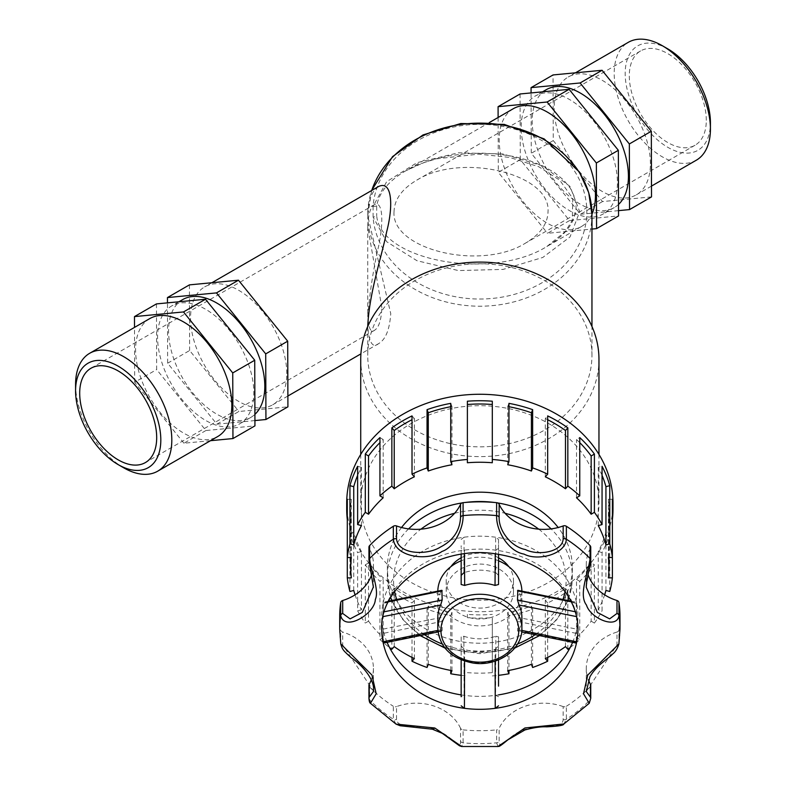 <?xml version="1.0" encoding="UTF-8"?>
<svg xmlns="http://www.w3.org/2000/svg" width="786" height="786" viewBox="0 0 786 786"><rect width="100%" height="100%" fill="white"/><g stroke="black" fill="none" stroke-linecap="round" stroke-linejoin="round"><path stroke-width="0.59" stroke-dasharray="3.93 2.95" d="M598.244 609.798L598.244 551.546A129.14 105.442 180 0 0 605.937 532.201L609.759 533.213A133.129 108.704 0 0 1 602.056 552.558L602.056 610.81L598.244 609.798A129.14 105.442 180 0 0 604.63 594.845M605.937 590.453L605.937 532.201M602.056 552.558L598.244 551.546M609.759 591.465L609.759 533.213M576.511 637.613A129.14 105.442 180 0 0 591.16 621.156L591.16 562.904L594.403 564.829A133.129 108.704 0 0 1 579.754 581.286L579.754 639.539L576.511 637.613L576.511 579.361A129.14 105.442 180 0 0 591.16 562.904M579.754 581.286L576.511 579.361M591.16 621.156L594.403 623.082L594.403 564.829M545.317 658.58L545.317 600.327A129.14 105.442 180 0 0 565.478 588.37L567.836 591.023A133.129 108.704 0 0 1 547.675 602.98L547.675 657.42M565.478 646.623L565.478 588.37M547.675 602.98L545.317 600.327M567.836 649.275L567.836 591.023M507.717 670.655L507.717 612.392A129.14 105.442 180 0 0 531.415 606.114L532.653 609.229A133.129 108.704 0 0 1 508.955 615.517L508.955 670.419M531.415 664.367L531.415 606.114M508.955 615.517L507.717 612.392M532.653 667.481L532.653 609.229M467.385 672.649A129.14 105.442 180 0 0 492.301 672.649L492.301 617.668A133.129 108.704 0 0 1 467.385 617.668L467.385 614.387A129.14 105.442 180 0 0 492.301 614.387M467.385 617.668L467.385 614.387M492.301 672.649L492.301 617.668M428.282 664.367L428.282 606.114A129.14 105.442 180 0 0 451.97 612.392L450.732 615.517A133.129 108.704 -0 0 1 427.044 609.229L427.044 667.481M451.97 670.655L451.97 612.392M427.044 609.229L428.282 606.114M450.732 670.419L450.732 615.517M394.218 646.623L394.218 588.37A129.14 105.442 180 0 0 414.369 600.327L412.011 602.98A133.129 108.704 -0 0 1 391.86 591.023L391.86 649.275M414.369 658.58L414.369 600.327M391.86 591.023L394.218 588.37M412.011 657.42L412.011 602.98M368.536 621.156A129.14 105.442 180 0 0 383.175 637.613L383.175 579.361L379.933 581.286A133.129 108.704 -0 0 1 365.294 564.829L365.294 623.082L368.536 621.156L368.536 562.904A129.14 105.442 180 0 0 383.175 579.361M365.294 564.829L368.536 562.904M383.175 637.613L379.933 639.539L379.933 581.286M355.056 594.845A129.14 105.442 180 0 0 361.452 609.798L361.452 551.546L357.63 552.558A133.129 108.704 -0 0 1 349.937 533.213L349.937 591.465M353.749 590.453L353.749 532.201A129.14 105.442 180 0 0 361.452 551.546M349.937 533.213L353.749 532.201M361.452 609.798L357.63 610.81L357.63 552.558M351.313 557.52L351.313 499.267A129.14 105.442 180 0 0 350.703 509.436A129.14 105.442 180 0 0 351.313 519.615L347.294 519.615L347.294 557.52M351.313 577.867L351.313 519.615M347.294 499.267L351.313 499.267M361.452 525.588L361.452 467.336A129.14 105.442 180 0 0 357.63 475.373M357.63 466.324L361.452 467.336M383.175 497.774L383.175 439.521A129.14 105.442 180 0 0 379.933 442.636M379.933 437.596L383.175 439.521M414.369 476.807L414.369 418.555A129.14 105.442 180 0 0 412.011 419.714M412.011 415.902L414.369 418.555M451.97 464.742L451.97 406.48A129.14 105.442 180 0 0 450.732 406.716M450.732 403.365L451.97 406.48M492.301 462.748L492.301 401.214M467.385 462.748L467.385 401.214M508.955 406.716A129.14 105.442 180 0 0 507.717 406.48L508.955 403.365M507.717 464.742L507.717 406.48M547.675 419.714A129.14 105.442 180 0 0 545.317 418.555L547.675 415.902M545.317 476.807L545.317 418.555M579.754 442.636A129.14 105.442 180 0 0 576.511 439.521L579.754 437.596M576.511 497.774L576.511 439.521M602.056 475.373A129.14 105.442 180 0 0 598.244 467.336L602.056 466.324M598.244 525.588L598.244 467.336M346.714 502.971A133.129 108.704 180 0 0 479.843 611.675A133.129 108.704 180 0 0 612.982 502.971M608.384 577.867L608.384 519.615L612.392 519.615L612.392 557.52M594.403 623.082A133.129 108.704 180 0 0 602.056 610.81M570.145 647.576A133.129 108.704 180 0 0 579.754 639.539M492.301 675.921A133.129 108.704 180 0 0 498.53 675.321M461.156 675.321A133.129 108.704 180 0 0 467.385 675.921M379.933 639.539A133.129 108.704 180 0 0 389.551 647.576M357.63 610.81A133.129 108.704 180 0 0 365.294 623.082M608.384 519.615A129.14 105.442 180 0 0 608.983 509.436A129.14 105.442 180 0 0 608.384 499.267L612.392 499.267M608.384 557.52L608.384 499.267M401.528 527.514A92.493 75.515 180 0 0 387.351 567.698A92.493 75.515 180 0 0 479.843 643.213A92.493 75.515 180 0 0 572.336 567.698A92.493 75.515 180 0 0 558.158 527.514M368.939 547.194A3.115 2.545 180 0 0 369.214 548.235L369.214 561.184L373.409 586.887M577.946 629.222A98.093 80.093 180 0 0 576.728 616.637A98.093 80.093 180 0 0 495.249 550.112A98.093 80.093 180 0 0 464.438 550.112A98.093 80.093 180 0 0 382.969 616.637A98.093 80.093 180 0 0 381.75 629.222M563.169 706.604A47.563 38.838 180 0 0 499.149 728.249L499.149 741.198C498.55 751.76 510.821 732.935 525.421 729.251C538.567 723.562 562.501 730.125 563.169 719.544L563.169 706.604A3.115 2.545 180 0 0 566.372 706.28L566.372 719.229L563.876 723.965M498.029 746.504L496.614 742.819L496.614 729.88A3.115 2.545 180 0 0 499.149 728.249M586.277 691.493L616.99 644.982L616.99 632.042A3.115 2.545 180 0 0 618.975 629.959L618.896 643.94M589.176 703.342L590.08 699.864L590.08 686.925A3.115 2.545 180 0 0 590.748 685.353M368.939 685.353A3.115 2.545 180 0 0 369.607 686.925L369.607 699.864L370.57 703.401M340.79 643.95L340.711 629.959A3.115 2.545 180 0 0 342.706 632.042L342.706 644.982L373.438 690.992M460.537 728.249A47.563 38.838 180 0 0 396.527 706.604L396.527 719.544C398.109 731.186 426.798 722.265 440.347 731.815C452.127 737.248 461.038 750.551 460.537 741.198L460.537 728.249A3.115 2.545 180 0 0 463.082 729.88L463.082 742.819L461.657 746.504M395.987 724.083L393.324 719.229L393.324 706.28A3.115 2.545 180 0 0 396.527 706.604M371.64 574.704A47.563 38.838 180 0 0 373.419 564.191A47.563 38.838 180 0 0 369.214 548.235M586.258 587.289L590.473 561.184L590.473 548.235A3.115 2.545 180 0 0 590.748 547.194M590.473 548.235A47.563 38.838 180 0 0 586.277 564.191A47.563 38.838 180 0 0 588.056 574.704M618.975 629.959A140.144 114.422 180 0 0 619.987 616.273M616.99 632.042A47.563 38.838 180 0 0 586.277 668.355A47.563 38.838 180 0 0 588.478 680.018M566.372 706.28A140.144 114.422 180 0 0 590.08 686.925M463.082 729.88A140.144 114.422 180 0 0 496.614 729.88M369.607 686.925A140.144 114.422 180 0 0 393.324 706.28M371.228 680.008A47.563 38.838 180 0 0 373.419 668.355A47.563 38.838 180 0 0 342.706 632.042M339.709 616.273A140.144 114.422 180 0 0 340.711 629.959M572.601 642.349A98.093 80.093 180 0 0 576.669 629.124A98.093 80.093 180 0 0 576.669 603.422A98.093 80.093 180 0 0 495.583 537.211A98.093 80.093 180 0 0 464.104 537.211A98.093 80.093 180 0 0 383.018 603.422A98.093 80.093 180 0 0 383.018 629.124A98.093 80.093 180 0 0 387.095 642.349M461.156 694.903A98.093 80.093 180 0 0 464.104 695.335A98.093 80.093 180 0 0 495.583 695.335A98.093 80.093 180 0 0 498.53 694.903M461.156 636.886L461.156 659.857L461.156 636.886L463.868 636.247L464.104 695.335L461.156 696.701M461.156 646.004L464.664 649.452A42.041 34.329 180 0 0 495.033 649.452L495.111 661.105M464.575 661.105L464.664 649.452M498.53 659.857L498.53 636.886L498.53 659.857L498.53 636.886L495.819 636.247L495.583 695.335L498.53 696.701M495.033 649.452L498.53 646.004M442.184 590.875L383.018 603.422M388.382 601.811L383.548 602.813L382.969 616.637M437.802 617.442A42.041 34.329 180 0 0 440.641 629.841L442.184 630.51L442.184 621.392L440.956 617.541L383.018 629.124L383.548 642.447L382.969 641.798M440.641 629.841L437.861 630.401M437.999 631.954L441.879 631.197L442.184 630.51L383.548 642.447M498.53 575.381L495.819 572.739L495.583 537.211L498.53 539.442L498.53 554.385L498.53 539.442M498.53 548.559L495.249 550.112L495.239 553.933M461.156 554.385L461.156 545.73M461.156 539.442L464.104 537.211L463.868 572.739A42.041 34.329 180 0 1 495.819 572.739M464.447 553.933L464.438 550.112L461.156 548.559M576.148 633.329L517.502 621.392L518.731 617.541L576.669 629.124L576.148 642.447L576.728 641.798M517.502 621.392L517.61 631.04L521.688 631.954M576.148 642.447L517.502 630.51L519.045 629.841A42.041 34.329 180 0 0 521.884 617.442M521.835 630.401L519.045 629.841M517.502 590.875L576.669 603.422L576.148 602.813L576.728 616.637M576.669 603.422L571.304 601.811M437.812 591.101A42.041 34.329 180 0 0 437.802 591.544A42.041 34.329 180 0 0 479.843 625.872A42.041 34.329 180 0 0 521.884 591.544A42.041 34.329 180 0 0 521.884 591.101M498.53 560.801A42.041 34.329 180 0 0 461.156 560.801M521.884 591.544L521.884 604.493A42.041 34.329 180 0 0 518.731 591.445M518.731 617.541A42.041 34.329 180 0 0 521.884 604.493M440.956 591.445A42.041 34.329 180 0 0 437.802 604.493A42.041 34.329 180 0 0 440.956 617.541M463.868 636.247A42.041 34.329 180 0 0 495.819 636.247M572.336 567.698L572.336 577.042A92.493 75.515 180 0 0 551.094 528.89M450.909 566.647A33.631 27.461 180 0 0 446.212 580.638A33.631 27.461 180 0 0 479.843 608.099A33.631 27.461 180 0 0 513.484 580.638A33.631 27.461 180 0 0 508.788 566.647M498.53 557.805A33.631 27.461 180 0 0 461.156 557.805M376.71 205.824A5.148 2.948 -171.1 0 1 373.085 206.325L386.653 181.694L416.973 162.673L458.366 152.818L503.089 153.987L542.792 165.944L570.027 186.459L579.704 211.699L570.027 236.93L542.792 257.454L503.089 269.411L458.366 270.571L416.973 260.716L386.653 241.695L373.085 217.064A5.148 2.948 -8.9 0 0 376.71 215.806C380.473 260.962 491.82 281.074 546.81 246.529L546.899 246.48C565.9 235.132 575.627 221.849 576.069 206.62L574.654 197.345L570.459 188.394L563.601 180.014L554.277 172.439L542.743 165.895L529.332 160.56L514.417 156.591L498.422 154.085L481.798 153.132L465.017 153.742L448.551 155.913L432.86 159.568L418.407 164.618L405.576 170.916C388.765 180.839 379.147 192.472 376.71 205.824L376.71 215.806M373.085 217.064L373.085 206.325A106.965 87.334 180 0 1 535.217 136.97A106.965 87.334 180 0 1 535.217 286.418A106.965 87.334 180 0 1 373.085 217.064M513.297 108.714A68.048 39.29 -120 0 0 513.297 187.294A68.048 39.29 -120 0 0 581.355 226.584A68.048 39.29 -120 0 0 591.956 214.195M591.956 355.311A112.113 91.54 180 0 0 479.843 263.772A112.113 91.54 180 0 0 367.73 355.311A112.113 91.54 180 0 0 479.843 446.851A112.113 91.54 180 0 0 591.956 355.311L591.956 326.485M378.587 186.498C371.925 190.615 368.31 200.381 367.73 215.777L390.75 313.614C389.64 329.609 385.592 339.621 378.587 343.649C372.81 348.503 369.194 342.922 367.73 326.897L367.74 326.485M394.041 211.699C391.035 249.712 481.042 271.239 525.48 243.129C540.169 234.366 547.685 223.892 548.029 211.699C551.045 173.677 461.028 152.15 416.6 180.259C401.901 189.023 394.385 199.506 394.041 211.699M381.839 307.64L367.73 226.879C368.172 214.49 370.442 207.042 374.549 204.537C382.959 200.931 383.578 222.124 378.803 245.379C373.674 267.309 369.99 290.781 367.73 315.785C368.605 328.528 370.874 333.362 374.549 330.277C378.891 327.546 381.328 320 381.839 307.64M360.725 359.359A119.118 97.258 180 0 0 479.843 456.617A119.118 97.258 180 0 0 598.961 359.359M598.961 454.426L598.961 502.971A119.118 97.258 180 0 0 479.843 405.704A119.118 97.258 180 0 0 360.725 502.971A119.118 97.258 180 0 0 479.843 600.229A119.118 97.258 180 0 0 598.961 502.971M513.484 580.638L513.484 591.544A33.631 27.461 180 0 0 479.843 564.083A33.631 27.461 180 0 0 446.212 591.544A33.631 27.461 180 0 0 479.843 619.014A33.631 27.461 180 0 0 513.484 591.544M286.792 373.635A68.048 39.29 -120 0 0 257.091 305.145A68.048 39.29 -120 0 0 204.645 286.919A68.048 39.29 -120 0 0 204.645 365.5A68.048 39.29 -120 0 0 272.703 404.79A68.048 39.29 -120 0 0 286.792 373.635M593.528 216.956A68.048 39.29 -120 0 0 603.334 213.89A68.048 39.29 -120 0 0 603.334 135.31A68.048 39.29 -120 0 0 535.286 96.02A68.048 39.29 -120 0 0 531.189 166.858A68.048 39.29 -120 0 0 593.528 216.956M618.513 204.448A68.048 39.29 60 0 1 614.328 207.543A68.048 39.29 60 0 1 604.522 210.609A68.048 39.29 60 0 1 542.183 160.511A68.048 39.29 60 0 1 546.28 89.673M520.067 93.976L520.283 159.617L569.526 220.591L618.553 215.934M618.533 210.638L580.51 214.244L531.267 153.27L531.081 92.935M569.526 220.591L547.537 233.285L591.956 229.07M520.283 159.617L498.295 172.311L547.537 233.285M498.118 117.478L498.295 172.311M651.525 196.893L602.498 201.56L553.256 140.576L553.049 74.945M553.256 140.576L531.267 153.27M182.666 299.604A68.048 39.29 -120 0 0 178.569 370.442A68.048 39.29 -120 0 0 240.899 420.539A68.048 39.29 -120 0 0 250.714 417.474A68.048 39.29 -120 0 0 254.9 414.379M229.905 426.886A68.048 39.29 60 0 1 167.575 376.789A68.048 39.29 60 0 1 171.672 305.95A68.048 39.29 60 0 1 239.72 345.241A68.048 39.29 60 0 1 239.72 423.821A68.048 39.29 60 0 1 229.905 426.886M254.919 420.569L216.897 424.185L167.654 363.201L167.467 302.865M156.453 303.907L156.66 369.548L205.903 430.531L254.939 425.865M216.897 424.185L238.885 411.491L287.912 406.834M210.501 440.691L183.924 443.216L205.903 430.531M167.654 363.201L189.642 350.507L238.885 411.491M189.426 284.876L189.642 350.507M602.498 201.56L580.51 214.244M183.924 443.216L134.681 382.242L156.66 369.548M134.681 382.242L134.504 327.408M75.574 384.452A68.048 39.29 -120 0 0 123.687 467.798M149.684 318.644A68.048 39.29 -120 0 0 149.684 397.225A68.048 39.29 -120 0 0 217.742 436.515M667.805 48.879A60.276 34.8 -120 0 0 625.184 73.481A60.276 34.8 -120 0 0 667.805 147.316A60.276 34.8 -120 0 0 710.426 122.704M696.337 160.197A68.048 39.29 60 0 1 628.279 120.906A68.048 39.29 60 0 1 628.279 42.336M706.3 120.317A54.44 31.43 -120 0 0 682.533 65.533A54.44 31.43 -120 0 0 640.58 50.943A54.44 31.43 -120 0 0 640.58 113.813A54.44 31.43 -120 0 0 695.03 145.243A54.44 31.43 -120 0 0 706.3 120.317M650.405 163.704A68.048 39.29 -120 0 0 620.704 95.214A68.048 39.29 -120 0 0 568.258 76.989A68.048 39.29 -120 0 0 568.258 155.559A68.048 39.29 -120 0 0 636.316 194.849A68.048 39.29 -120 0 0 650.405 163.704M369.214 561.184A3.115 2.545 -0 0 1 368.939 560.143M563.169 719.544A3.115 2.545 180 0 0 566.372 719.229A140.144 114.422 180 0 0 590.08 699.864A3.115 2.545 0 0 0 590.748 698.292M616.99 644.982A3.115 2.545 180 0 0 618.975 642.909A140.144 114.422 180 0 0 619.987 629.222M339.709 629.222A140.144 114.422 180 0 0 340.711 642.909A3.115 2.545 0 0 0 342.706 644.982M368.939 698.292A3.115 2.545 180 0 0 369.607 699.864A140.144 114.422 180 0 0 393.324 719.229A3.115 2.545 0 0 0 396.527 719.544M460.537 741.198A3.115 2.545 180 0 0 463.082 742.819A140.144 114.422 180 0 0 496.614 742.819A3.115 2.545 -0 0 0 499.149 741.198M590.473 561.184A3.115 2.545 180 0 0 590.748 560.143M384.393 611.754L383.548 611.93M442.184 621.392L383.548 633.329M576.148 611.93L575.303 611.754M437.802 628.584A42.041 34.329 180 0 0 479.843 662.912A42.041 34.329 180 0 0 521.884 628.584M497.685 502.942A92.493 75.515 180 0 0 494.453 502.47M465.233 502.47A92.493 75.515 180 0 0 462.011 502.942M408.592 528.89A92.493 75.515 180 0 0 387.351 577.042A92.493 75.515 180 0 0 479.843 652.567A92.493 75.515 180 0 0 572.336 577.042L568.976 597.557M538.724 529.165A86.264 70.435 0 0 1 566.107 580.638A86.264 70.435 0 0 1 565.055 591.632M562.982 599.443A86.264 70.435 0 0 1 535.217 634.656M517.591 643.97A86.264 70.435 0 0 1 442.096 643.97M424.479 634.656A86.264 70.435 0 0 1 396.714 599.443M394.641 591.632A86.264 70.435 0 0 1 420.962 529.165M454.603 513.287A86.264 70.435 0 0 1 505.084 513.287M591.956 214.666A112.113 91.54 0 0 1 483.292 306.167A112.113 91.54 0 0 1 367.946 220.296A112.113 91.54 0 0 1 367.73 214.666A112.113 91.54 0 0 1 371.729 190.448M350.703 557.52L350.703 509.436M608.983 557.52L608.983 509.436M373.419 564.191L373.419 587.191M586.277 564.191L586.277 586.189M586.277 668.355L586.277 691.415M373.419 668.355L373.419 690.403M388.746 601.103L383.421 602.204M570.941 601.093L576.266 602.204M437.802 591.544L437.802 604.493M567.924 600.475L556.724 619.702L539.658 635.55M514.761 648.047L479.843 653.706L444.935 648.047M420.029 635.55L402.963 619.702L391.762 600.475M390.711 597.557L387.351 577.042L387.351 567.698M546.899 246.48L565.242 231.664L572.277 220.257L572.748 198.426L559.73 180.161L538.803 166.77L509.741 157.436L478.703 154.125L436.476 158.831L423.271 162.8L405.576 170.916L489.393 122.518M371.621 190.517L367.73 215.777M581.355 226.584L546.81 246.529M367.73 326.897L367.73 355.311M367.73 226.889L367.73 315.785M360.725 454.426L360.725 502.971M446.212 580.638L446.212 591.544M211.876 282.744L204.645 286.919M378.587 343.649L360.921 353.857M287.882 396.016L272.703 404.79M374.549 204.537L90.97 368.261M374.539 330.267L145.42 462.551M542.517 91.844L535.286 96.02M614.328 207.543L603.334 213.89M178.903 301.775L171.672 305.95M250.714 417.474L239.72 423.821M575.499 72.803L568.258 76.989M651.496 186.086L636.316 194.849M640.58 50.943L416.6 180.259M695.03 145.243L525.48 243.129"/><path stroke-width="1.18" d="M604.63 594.845A129.14 105.442 180 0 0 605.937 590.453L609.759 591.465A133.129 108.704 180 0 0 612.392 577.867L608.384 577.867A129.14 105.442 180 0 0 608.983 567.698A129.14 105.442 180 0 0 608.384 557.52L612.392 557.52L612.392 577.867M547.675 657.42L547.675 661.232L545.317 658.58A129.14 105.442 180 0 0 565.478 646.623L567.836 649.275A133.129 108.704 180 0 0 570.145 647.576M508.955 670.419L508.955 673.769L507.717 670.655A129.14 105.442 180 0 0 531.415 664.367L532.653 667.481A133.129 108.704 180 0 0 547.675 661.232M389.551 647.576A133.129 108.704 180 0 0 391.86 649.275L394.218 646.623A129.14 105.442 180 0 0 414.369 658.58L412.011 661.232A133.129 108.704 180 0 0 427.044 667.481L428.282 664.367A129.14 105.442 180 0 0 451.97 670.655L450.732 673.769L450.732 670.419M412.011 661.232L412.011 657.42M347.294 519.615A133.129 108.704 -0 0 1 346.714 509.436A133.129 108.704 -0 0 1 347.294 499.267L347.294 557.52L351.313 557.52A129.14 105.442 180 0 0 350.703 567.698A129.14 105.442 180 0 0 351.313 577.867L347.294 577.867A133.129 108.704 180 0 0 349.937 591.465L353.749 590.453A129.14 105.442 180 0 0 355.056 594.845M347.294 577.867L347.294 557.52A133.129 108.704 180 0 1 349.937 543.922L349.937 485.669A133.129 108.704 -0 0 1 357.63 466.324L357.63 524.576L361.452 525.588A129.14 105.442 180 0 0 353.749 544.934L353.749 486.681L349.937 485.669M357.63 475.373A129.14 105.442 180 0 0 353.749 486.681M353.749 544.934L349.937 543.922M383.175 497.774A129.14 105.442 180 0 0 368.536 514.231L368.536 455.978L365.294 454.053A133.129 108.704 -0 0 1 379.933 437.596L379.933 495.848L383.175 497.774M379.933 442.636A129.14 105.442 180 0 0 368.536 455.978M368.536 514.231L365.294 512.305L365.294 454.053M414.369 476.807A129.14 105.442 180 0 0 394.218 488.764L394.218 430.512L391.86 427.859A133.129 108.704 -0 0 1 412.011 415.902L412.011 474.164L414.369 476.807M412.011 419.714A129.14 105.442 180 0 0 394.218 430.512M394.218 488.764L391.86 486.121L391.86 427.859M451.97 464.742A129.14 105.442 180 0 0 428.282 471.02L428.282 412.768L427.044 409.653A133.129 108.704 0 0 1 450.732 403.365L450.732 461.628L451.97 464.742M450.732 406.716A129.14 105.442 180 0 0 428.282 412.768M428.282 471.02L427.044 467.906L427.044 409.653M492.301 462.748A129.14 105.442 180 0 0 467.385 462.748L467.385 401.214A133.129 108.704 0 0 1 492.301 401.214L492.301 462.748M492.301 404.495A129.14 105.442 180 0 0 467.385 404.495M531.415 471.02A129.14 105.442 180 0 0 507.717 464.742L508.955 461.628L508.955 403.365A133.129 108.704 0 0 1 532.653 409.653L532.653 467.906L531.415 471.02L531.415 412.768A129.14 105.442 180 0 0 508.955 406.716M532.653 409.653L531.415 412.768M565.478 488.764A129.14 105.442 180 0 0 545.317 476.807L547.675 474.164L547.675 415.902A133.129 108.704 0 0 1 567.836 427.859L567.836 486.121L565.478 488.764L565.478 430.512A129.14 105.442 180 0 0 547.675 419.714M567.836 427.859L565.478 430.512M591.16 514.231A129.14 105.442 180 0 0 576.511 497.774L579.754 495.848L579.754 437.596A133.129 108.704 0 0 1 594.403 454.053L594.403 512.305L591.16 514.231L591.16 455.978A129.14 105.442 180 0 0 579.754 442.636M594.403 454.053L591.16 455.978M605.937 544.934A129.14 105.442 180 0 0 598.244 525.588L602.056 524.576L602.056 466.324A133.129 108.704 0 0 1 609.759 485.669L609.759 543.922L605.937 544.934L605.937 486.681A129.14 105.442 180 0 0 602.056 475.373M609.759 485.669L605.937 486.681M609.759 543.922A133.129 108.704 180 0 1 612.392 557.52L612.392 499.267A133.129 108.704 0 0 1 612.982 509.436L612.982 502.971A133.129 108.704 180 0 0 479.843 394.267A133.129 108.704 180 0 0 346.714 502.971L346.714 509.436M612.982 509.436A133.129 108.704 0 0 1 612.392 519.615M498.53 675.321A133.129 108.704 180 0 0 508.955 673.769M450.732 673.769A133.129 108.704 180 0 0 461.156 675.321M365.294 512.305A133.129 108.704 180 0 0 357.63 524.576M391.86 486.121A133.129 108.704 180 0 0 379.933 495.848M427.044 467.906A133.129 108.704 180 0 0 412.011 474.164M467.385 459.466A133.129 108.704 180 0 0 450.732 461.628M508.955 461.628A133.129 108.704 180 0 0 492.301 459.466M547.675 474.164A133.129 108.704 180 0 0 532.653 467.906M579.754 495.848A133.129 108.704 180 0 0 567.836 486.121M602.056 524.576A133.129 108.704 180 0 0 594.403 512.305M558.158 527.514A92.493 75.515 180 0 0 401.528 527.514M369.607 545.622A3.115 2.545 180 0 0 368.939 547.194L368.939 560.143A3.115 2.545 -0 0 1 369.607 558.571L369.607 545.622A140.144 114.422 180 0 1 393.324 526.266L393.324 539.206C395.535 557.667 428.439 561.233 442.066 551.399C454.357 547.439 463.573 527.789 463.082 515.616L463.082 502.667A3.115 2.545 180 0 0 460.537 504.298L460.537 517.237C459.948 530.54 453.217 540.493 440.347 547.115C426.788 555.653 398.119 554.582 396.527 538.891A3.115 2.545 180 0 0 393.324 539.206A140.144 114.422 180 0 0 369.607 558.571C370.491 570.272 379.677 589.932 375.335 599.522C374.716 614.18 344.386 632.003 340.711 615.526A140.144 114.422 180 0 0 339.709 629.222L340.79 643.95M373.409 586.887L362.277 612.451L350.084 618.867L342.706 613.453A3.115 2.545 180 0 0 340.711 615.526L340.711 602.587A140.144 114.422 180 0 0 339.709 616.273L339.709 629.222M342.706 613.453L342.706 600.504A3.115 2.545 180 0 0 340.711 602.587M576.148 642.447L576.728 641.798A98.093 80.093 180 0 0 577.946 629.222C577.936 614.004 572.247 599.738 560.88 586.444C545.985 569.771 525.51 559.131 499.444 554.533C441.624 543.047 379.225 584.077 381.75 629.222A98.093 80.093 180 0 0 382.969 641.798A98.093 80.093 180 0 0 464.438 708.324A98.093 80.093 180 0 0 491.584 708.736A98.093 80.093 180 0 0 495.249 708.324A98.093 80.093 180 0 0 576.728 641.798L521.835 630.401M563.876 723.965L524.901 727.974L498.039 746.504L461.657 746.504L434.796 727.993L396.006 724.093L370.57 703.401M586.277 691.611L589.922 676.815C596.741 664.818 608.511 658.717 612.579 654.07C615.35 652.036 617.452 648.666 618.896 643.94L587.732 675.095L583.526 693.792L589.225 703.293L590.748 698.292A3.115 2.545 0 0 0 590.473 697.251L586.277 691.493M590.748 560.143L590.748 547.194A3.115 2.545 180 0 0 590.08 545.622L590.08 558.571C588.321 573.24 578.27 594.58 586.503 605.102C590.257 618.199 617.03 629.861 618.975 615.526L618.975 602.587A3.115 2.545 180 0 0 616.99 600.504L616.99 613.453L609.612 618.867L597.37 612.432L586.258 587.289C586.356 577.749 591.544 562.963 590.748 560.143A3.115 2.545 180 0 0 590.08 558.571A140.144 114.422 180 0 0 566.372 539.206L566.372 526.266A3.115 2.545 180 0 0 563.169 525.942L563.169 538.891C562.511 551.939 538.557 556.154 525.421 549.561C510.821 546.761 498.55 530.324 499.149 517.237A3.115 2.545 180 0 0 496.614 515.616C496.054 531.09 508.63 551.546 524.026 554.091C537.565 561.342 565.399 554.523 566.372 539.206A3.115 2.545 -0 0 0 563.169 538.891M368.939 698.292C369.165 701.348 369.666 703.008 370.452 703.283L376.189 693.783L371.984 675.095L340.79 643.96C342.588 649.934 342.961 650.218 351.303 657.794C359.86 663.188 375.502 679.055 373.438 691.483L369.214 697.251A3.115 2.545 180 0 0 368.939 698.292L368.939 685.353A3.115 2.545 180 0 1 369.214 684.311A47.563 38.838 180 0 0 371.228 680.008M342.706 600.504A47.563 38.838 180 0 0 371.64 574.704M396.527 538.891L396.527 525.942A3.115 2.545 180 0 0 393.324 526.266M396.527 525.942A47.563 38.838 180 0 0 460.537 504.298M499.149 517.237L499.149 504.298A3.115 2.545 180 0 0 496.614 502.667A140.144 114.422 180 0 0 463.082 502.667M499.149 504.298A47.563 38.838 180 0 0 563.169 525.942M590.08 545.622A140.144 114.422 180 0 0 566.372 526.266M588.056 574.704A47.563 38.838 180 0 0 616.99 600.504M618.896 643.95L619.987 629.222L619.987 616.273A140.144 114.422 180 0 0 618.975 602.587M588.478 680.018A47.563 38.838 180 0 0 590.473 684.311L590.473 697.251M590.748 698.292L590.748 685.353A3.115 2.545 180 0 0 590.473 684.311M387.095 642.349A98.093 80.093 180 0 0 461.156 694.903M498.53 694.903A98.093 80.093 180 0 0 572.601 642.349M373.438 690.992L373.438 691.483M461.156 696.701L461.156 659.857L461.156 696.701M461.156 705.818L464.438 708.324L464.575 661.105M498.53 659.857L498.53 686.129M495.111 661.105L495.249 708.324L498.53 705.818M441.86 590.315L442.184 600.003L440.641 605.043A42.041 34.329 180 0 0 437.802 617.442L437.802 628.584A42.041 34.329 180 0 1 470.254 595.169A42.041 34.329 180 0 1 517.502 613.326A42.041 34.329 180 0 1 521.884 628.584C522.621 649.737 497.174 667.147 472.72 662.981C451.154 658.648 439.512 647.192 437.802 628.584M382.969 616.637L440.641 605.043M437.861 630.401L382.969 641.798L383.548 642.447M498.53 554.385L498.53 584.509L498.53 554.385M498.53 584.509L495.033 585.432A42.041 34.329 180 0 0 464.664 585.432L464.447 553.933M495.239 553.933L495.033 585.432M461.156 554.385L461.156 584.509L461.156 575.381L463.868 572.739M464.664 585.432L461.156 584.509M521.884 628.584L521.884 617.442A42.041 34.329 180 0 0 519.045 605.043L517.502 600.003L517.807 590.306L570.941 601.093M519.045 605.043L576.728 616.637M521.884 591.101A42.041 34.329 180 0 0 498.53 560.801M461.156 560.801A42.041 34.329 180 0 0 437.812 591.101M508.788 566.647A33.631 27.461 180 0 0 498.53 557.805M461.156 557.805A33.631 27.461 180 0 0 450.909 566.647M591.956 214.195A68.048 39.29 -120 0 0 595.444 195.429A68.048 39.29 -120 0 0 565.743 126.949A68.048 39.29 -120 0 0 513.297 108.714L489.393 122.518M371.729 190.448A112.113 91.54 0 0 1 494.807 123.952A112.113 91.54 0 0 1 591.956 214.666L591.956 326.485M367.74 326.485C369.174 293.031 381.397 257.779 386.673 231.762C393.55 205.451 392.076 180.122 378.587 186.498L211.876 282.744M598.961 454.426L598.961 359.359A119.118 97.258 180 0 0 479.843 262.092A119.118 97.258 180 0 0 360.725 359.359L360.725 454.426M156.689 437.635A54.44 31.43 -120 0 0 132.922 382.841A54.44 31.43 -120 0 0 90.97 368.261A54.44 31.43 -120 0 0 90.97 431.121A54.44 31.43 -120 0 0 145.42 462.551A54.44 31.43 -120 0 0 156.689 437.635M542.517 91.844L546.28 89.673A68.048 39.29 60 0 1 612.009 125.121A68.048 39.29 60 0 1 618.513 204.448M591.956 229.07L596.574 228.628L618.553 215.934L618.346 150.303L569.103 89.319L520.067 93.976L498.088 106.67L498.118 117.478M531.081 92.935L531.061 87.629L580.097 82.972L629.34 143.956L629.547 209.587L618.533 210.638M580.097 82.972L602.076 70.278L553.049 74.945L531.061 87.629M569.103 89.319L547.115 102.013L498.088 106.67M618.346 150.303L596.358 162.987L547.115 102.013M596.574 228.628L596.358 162.987M254.9 414.379A68.048 39.29 -120 0 0 248.396 335.052A68.048 39.29 -120 0 0 182.666 299.604L178.903 301.775M167.467 302.865L167.447 297.57L216.474 292.903L265.717 353.887L265.933 419.518L254.919 420.569M183.502 311.944L232.744 372.928L232.951 438.559L254.939 425.865L254.733 360.234L205.49 299.25L156.453 303.907L134.475 316.601L183.502 311.944L205.49 299.25M265.933 419.518L287.912 406.834L287.705 341.193L238.463 280.209L189.426 284.876L167.447 297.57M232.951 438.559L210.501 440.691M265.717 353.887L287.705 341.193M232.744 372.928L254.733 360.234M216.474 292.903L238.463 280.209M602.076 70.278L651.319 131.262L651.525 196.893L629.547 209.587M651.319 131.262L629.34 143.956M134.504 327.408L134.475 316.601M118.195 464.624L123.687 467.798A68.048 39.29 -120 0 0 157.721 471.168A68.048 39.29 -120 0 0 171.81 440.013A68.048 39.29 -120 0 0 142.109 371.532A68.048 39.29 -120 0 0 89.663 353.297A68.048 39.29 -120 0 0 75.574 384.452L75.574 390.799A60.276 34.8 60 0 1 118.195 366.188A60.276 34.8 60 0 1 160.816 440.013A60.276 34.8 60 0 1 118.195 464.624A60.276 34.8 60 0 1 75.574 390.799M157.721 471.168L217.742 436.515A68.048 39.29 -120 0 0 231.831 405.36A68.048 39.29 -120 0 0 202.13 336.88A68.048 39.29 -120 0 0 149.684 318.644L89.663 353.297M710.426 129.051L710.426 122.704A60.276 34.8 -120 0 0 667.805 48.879L662.313 45.706A68.048 39.29 60 0 1 710.426 129.051A68.048 39.29 60 0 1 696.337 160.197L651.496 186.086M575.499 72.803L628.279 42.336A68.048 39.29 60 0 1 662.313 45.706M619.987 629.222A140.144 114.422 180 0 0 618.975 615.526A3.115 2.545 -0 0 0 616.99 613.453M496.614 502.667L496.614 515.616A140.144 114.422 180 0 0 463.082 515.616A3.115 2.545 0 0 0 460.537 517.237M369.214 697.251L369.214 684.311M388.382 601.811L442.184 590.875M442.184 600.003L383.548 611.93M517.502 590.875L571.304 601.811M576.148 611.93L517.502 600.003M514.722 616.253A38.927 31.784 0 0 1 477.397 662.107A38.927 31.784 0 0 1 447.43 612.785A38.927 31.784 0 0 1 514.722 616.253M551.094 528.89A92.493 75.515 180 0 0 497.685 502.942M494.453 502.47A92.493 75.515 180 0 0 465.233 502.47M462.011 502.942A92.493 75.515 180 0 0 408.592 528.89M565.055 591.632A86.264 70.435 0 0 1 562.982 599.443M535.217 634.656A86.264 70.435 0 0 1 517.591 643.97M442.096 643.97A86.264 70.435 0 0 1 424.479 634.656M396.714 599.443A86.264 70.435 0 0 1 394.641 591.632M420.962 529.165A86.264 70.435 0 0 1 454.603 513.287M505.084 513.287A86.264 70.435 0 0 1 538.724 529.165M350.703 567.698L350.703 557.52M608.983 567.698L608.983 557.52M373.419 587.427L368.939 560.143M563.69 724.093L589.176 703.342M586.277 586.189L586.277 587.397M563.719 724.073C563.817 725.331 558.168 726.244 546.761 726.834C540.994 726.519 533.694 727.571 524.861 729.978L507.943 739.773C497.007 748.881 499.405 745.659 498.029 746.504M461.657 746.504L459.486 745.776L442.204 733.289L432.408 729.221L400.113 725.733L395.987 724.083M373.419 690.403L373.419 691.562M441.879 590.306L388.746 601.103M437.999 631.954L383.421 643.105M521.688 631.954L576.266 643.105M568.976 597.557L567.924 600.475M539.658 635.55L514.761 648.047M444.935 648.047L420.029 635.55M391.762 600.475L390.711 597.557M591.956 214.666L588.724 192.609L579.253 171.869L544.177 138.906L504.298 124.404L460.743 123.53L423.025 134.927L392.548 156.611L371.621 190.517M360.921 353.857L287.882 396.016"/></g></svg>
